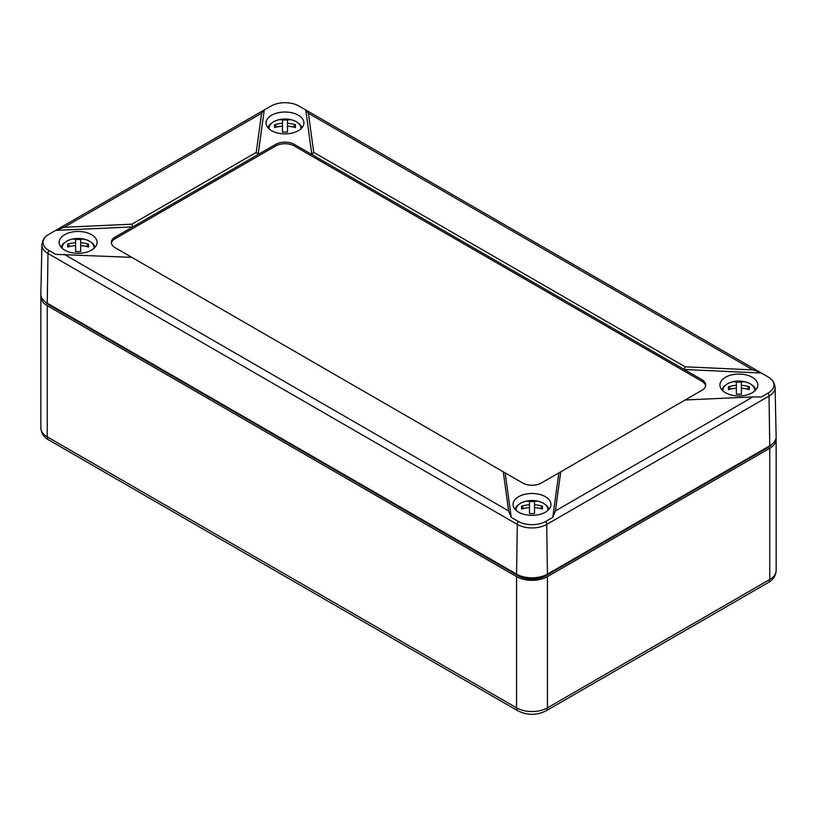 <?xml version="1.0" encoding="UTF-8"?>
<svg xmlns="http://www.w3.org/2000/svg" width="817" height="817" viewBox="0 0 817 817"><rect width="100%" height="100%" fill="white"/><g stroke="black" fill="none" stroke-linecap="round" stroke-linejoin="round"><path stroke-width="1.23" d="M40.962 295.509A21.834 12.602 0 0 0 40.85 296.755A21.834 12.602 0 0 0 47.243 305.67L516.569 576.628A21.834 12.602 0 0 0 547.441 576.628L769.757 448.278A21.834 12.602 0 0 0 776.15 439.372A21.834 12.602 0 0 0 776.038 438.126M44.884 301.555A19.649 11.346 0 0 0 48.785 304.782L518.111 575.74A19.649 11.346 0 0 0 545.899 575.74L768.215 447.389A19.649 11.346 0 0 0 772.116 444.172M752.896 396.899L685.136 399.983L541.273 483.041A13.103 7.567 0 0 1 522.747 483.041L503.272 471.807L508.603 510.921L511.238 517.386L518.121 521.358A19.628 11.336 0 0 0 545.889 521.358L552.772 517.386L555.407 510.921L752.896 396.899L761.311 396.991L768.194 393.008A19.628 11.336 0 0 0 770.502 378.577A19.628 11.336 0 0 0 768.194 376.984L760.249 372.358L752.896 369.887L308.397 113.257L313.728 152.37L311.818 154.484L305.762 109.999L298.879 106.026A19.628 11.336 0 0 0 271.111 106.026L263.717 110.254L261.593 113.257L256.262 152.37L258.162 154.484L132.742 226.901L55.689 230.394L64.104 227.269L131.864 224.195L132.742 226.901L115.177 237.042A13.103 7.567 0 0 0 111.337 242.383A13.103 7.567 0 0 0 115.177 247.735L131.864 257.365L55.689 254.373L48.806 250.4A5.239 3.023 120 0 0 47.989 253.474A20.782 12 0 0 1 41.902 244.834C42.555 240.494 44.087 237.543 46.498 235.97A19.628 11.336 0 0 0 48.806 250.4M313.728 152.37L685.136 366.802L684.258 369.509L294.253 144.343A13.103 7.567 0 0 0 275.727 144.343L275.727 145.947L115.177 238.646A13.103 7.567 0 0 0 111.408 243.19M685.136 366.802L752.896 369.887M761.311 373.012L684.258 369.509L701.823 379.65L701.823 381.253L294.253 145.947A13.103 7.567 0 0 0 275.727 145.947M560.738 471.807L555.407 510.921M552.772 517.386L558.838 472.9M505.182 472.9L511.238 517.386M503.272 471.807L131.864 257.365M131.864 224.195L256.262 152.37M264.228 109.999L258.162 154.484L275.727 144.343M308.397 113.257L305.762 109.999M271.601 130.679A18.934 10.938 0 0 0 292.067 133.089A18.934 10.938 0 0 0 303.924 123.173A18.934 10.938 0 0 0 284.99 112.021A18.934 10.938 0 0 0 266.056 123.173A18.934 10.938 0 0 0 271.601 130.679M64.727 250.114A18.934 10.938 0 0 0 85.193 252.535A18.934 10.938 0 0 0 97.06 242.608A18.934 10.938 0 0 0 78.126 231.456A18.934 10.938 0 0 0 59.192 242.608A18.934 10.938 0 0 0 64.727 250.114M41.902 244.834L40.85 294.11A21.834 12.602 0 0 0 47.243 303.178L516.569 574.137A21.834 12.602 0 0 0 547.441 574.137L769.757 445.786A21.834 12.602 180 0 0 776.15 436.717L775.098 387.452A20.782 12 180 0 1 769.011 396.082L769.757 445.786M55.689 230.394L48.806 234.377A19.628 11.336 0 0 0 46.498 235.97M725.486 392.732A18.934 10.938 0 0 0 745.952 395.142A18.934 10.938 0 0 0 757.808 385.215A18.934 10.938 0 0 0 738.874 374.063A18.934 10.938 0 0 0 719.94 385.215A18.934 10.938 0 0 0 725.486 392.732M705.592 385.798A13.103 7.567 0 0 0 701.823 381.253M701.823 379.65A13.103 7.567 0 0 1 705.663 385.001A13.103 7.567 0 0 1 701.823 390.342L685.136 399.983M518.611 512.167A18.934 10.938 0 0 0 539.077 514.577A18.934 10.938 0 0 0 550.944 504.651A18.934 10.938 0 0 0 532.01 493.499A18.934 10.938 0 0 0 513.076 504.651A18.934 10.938 0 0 0 518.611 512.167M730.837 389.025L728.488 386.727A28.738 10.652 55.7 0 0 728.488 389.627A30.464 24.878 0 0 1 736.372 388.218L736.372 394.182A28.738 7.353 0 0 1 741.387 394.182L741.387 388.218A30.464 24.878 0 0 1 749.271 389.627A28.738 10.652 -55.7 0 0 749.271 386.727L746.922 389.025M728.488 386.727A30.464 24.878 0 0 1 736.372 385.318L736.372 382.182A28.738 28.646 -0 0 1 741.387 382.182L741.387 385.318A30.464 24.878 0 0 1 749.271 386.727M736.372 385.318L736.372 388.218M741.387 385.318L741.387 388.218M523.963 508.46L521.614 506.162A28.738 10.652 55.7 0 0 521.614 509.062A30.464 24.878 -0 0 1 529.498 507.653L529.498 513.617A28.738 7.353 -0 0 1 534.512 513.617L534.512 507.653A30.464 24.878 -0 0 1 542.396 509.062A28.738 10.652 -55.7 0 0 542.396 506.162L540.057 508.46M542.396 506.162A30.464 24.878 -0 0 0 534.512 504.763L534.512 501.618A28.738 28.646 0 0 0 529.498 501.618L529.498 507.653M521.614 506.162A30.464 24.878 -0 0 1 529.498 504.763M534.512 504.763L534.512 507.653M70.078 246.407L67.729 244.12A28.738 10.652 55.7 0 0 67.729 247.02A30.464 24.878 0 0 1 75.613 245.611L75.613 251.565A28.738 7.353 0 0 1 80.628 251.565L80.628 245.611A30.464 24.878 0 0 1 88.512 247.02A28.738 10.652 -55.7 0 0 88.512 244.12L86.163 246.407M67.729 244.12A30.464 24.878 0 0 1 75.613 242.71L75.613 239.565A28.738 28.646 -0 0 1 80.628 239.565L80.628 242.71A30.464 24.878 0 0 1 88.512 244.12M75.613 242.71L75.613 245.611M80.628 242.71L80.628 245.611M276.943 126.972L274.604 124.684A28.738 10.652 55.7 0 0 274.604 127.585A30.464 24.878 -0 0 1 282.488 126.175L282.488 132.129A28.738 7.353 -0 0 1 287.502 132.129L287.502 126.175A30.464 24.878 -0 0 1 295.386 127.585A28.738 10.652 -55.7 0 0 295.386 124.684L293.037 126.972M295.386 124.684A30.464 24.878 -0 0 0 287.502 123.275L287.502 120.13A28.738 28.646 0 0 0 282.488 120.13L282.488 126.175M274.604 124.684A30.464 24.878 -0 0 1 282.488 123.275M287.502 123.275L287.502 126.175M516.569 576.628L516.569 707.839A21.834 12.602 0 0 0 547.441 707.839L547.441 576.628M47.243 305.67L47.243 436.881L516.569 707.839A6.546 3.779 120 0 0 517.927 710.831C527.312 715.437 536.698 715.437 546.083 710.831A6.546 3.779 -120 0 0 547.441 707.839L769.757 579.488L769.757 448.278M776.15 439.372L776.15 570.572A21.834 12.602 180 0 1 769.757 579.488A6.546 3.779 -120 0 1 768.399 582.48L546.083 710.831M40.85 296.755L40.85 427.965A21.834 12.602 0 0 0 47.243 436.881A6.546 3.779 120 0 0 48.601 439.873L517.927 710.831M48.785 304.782L48.785 304.067M518.111 575.74L518.111 574.943M545.899 575.74L545.899 574.943M768.215 447.389L768.215 446.674M64.104 227.269L261.593 113.257M508.603 510.921L64.104 254.291M518.121 521.358A5.239 3.023 120 0 0 517.314 524.432A20.782 12 0 0 0 546.696 524.432L769.011 396.082A5.239 3.023 -120 0 0 768.194 393.008M545.889 521.358A5.239 3.023 60 0 1 546.696 524.432L547.441 574.137M516.569 574.137L517.314 524.432L47.989 253.474L47.243 303.178M115.177 237.042L115.177 238.646M294.253 144.343L294.253 145.947M723.004 390.965A15.921 9.191 180 0 1 738.874 381.059A15.921 9.191 180 0 1 754.755 390.965M516.13 510.4A15.921 9.191 180 0 1 516.089 509.696A15.921 9.191 180 0 1 528.272 500.76A15.921 9.191 180 0 1 547.88 510.4M62.245 248.348A15.921 9.191 180 0 1 78.126 238.452A15.921 9.191 180 0 1 93.996 248.348M269.12 128.912A15.921 9.191 180 0 1 269.079 128.208A15.921 9.191 180 0 1 281.252 119.272A15.921 9.191 180 0 1 300.87 128.912M40.85 427.965C41.361 433.449 43.944 437.412 48.601 439.873M776.15 570.572C775.639 576.056 773.056 580.029 768.399 582.48M775.098 387.452C774.445 383.112 772.913 380.15 770.502 378.577M306.273 110.254L760.249 372.358M263.717 110.254L56.751 229.751M721.677 389.566L724.076 386.175L728.243 383.316L732.604 381.784L745.175 381.784L749.638 383.377L753.693 386.186L756.082 389.566M549.218 509.001L546.808 505.611L542.641 502.751L538.28 501.219L525.709 501.23L521.246 502.812L517.192 505.621L514.802 509.001M60.918 246.959L63.318 243.558L67.484 240.698L71.845 239.167L84.427 239.177L88.879 240.76L92.944 243.578L95.323 246.959M302.198 127.513L299.798 124.123L295.631 121.263L291.271 119.731L278.689 119.742L274.236 121.325L270.172 124.143L267.782 127.513"/></g></svg>
